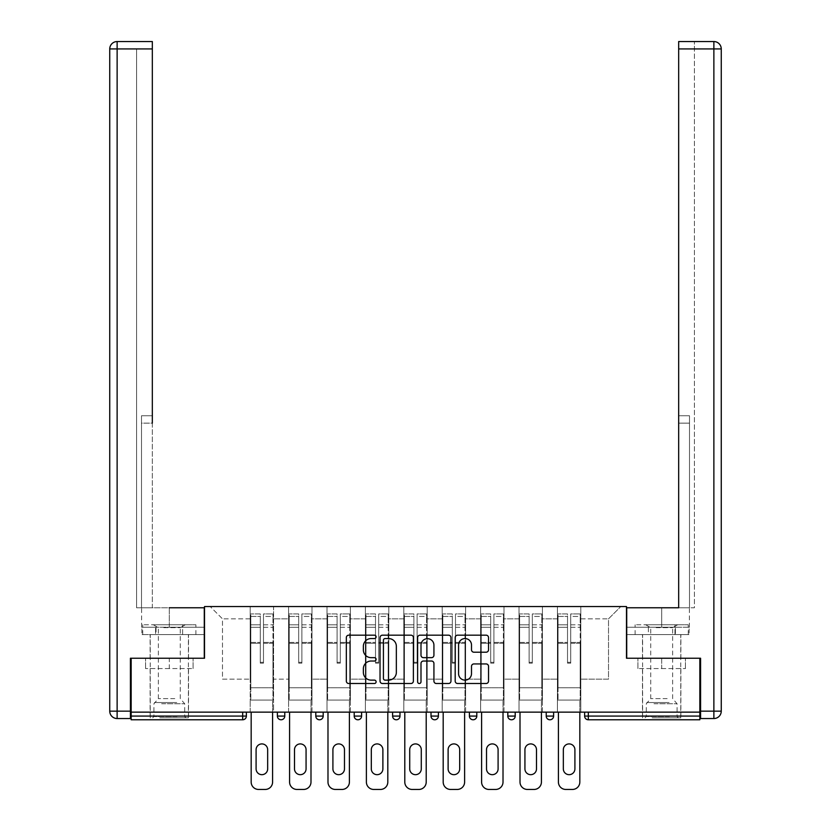 <?xml version="1.0" encoding="UTF-8"?>
<svg xmlns="http://www.w3.org/2000/svg" width="831" height="831" viewBox="0 0 831 831"><rect width="100%" height="100%" fill="white"/><g stroke="black" fill="none" stroke-linecap="round" stroke-linejoin="round"><path stroke-width="0.62" stroke-dasharray="4.16 3.12" d="M376.111 636.868A1.693 1.693 0 0 0 374.417 635.175L348.75 635.175A2.42 2.42 0 0 0 346.33 637.595L346.33 681.088A2.42 2.42 0 0 0 348.75 683.508L374.417 683.508A1.693 1.693 0 0 0 376.111 681.815A1.693 1.693 0 0 0 374.417 680.122L371.093 680.122A7.728 7.728 0 0 1 363.365 672.393L363.365 668.768A7.728 7.728 0 0 1 371.093 661.029L374.417 661.029A1.693 1.693 0 0 0 376.111 659.347A1.693 1.693 0 0 0 374.417 657.653L371.093 657.653A7.728 7.728 0 0 1 363.365 649.915L363.365 646.289A7.728 7.728 0 0 1 371.093 638.561L374.417 638.561A1.693 1.693 0 0 0 376.111 636.868M661.684 719.781L642.477 719.781L661.684 719.781M661.684 668.571L685.44 668.571L637.928 668.571L661.684 668.571L661.684 658.235L637.928 658.235L685.44 658.235L642.477 658.235L661.684 658.235L661.684 668.571M169.316 719.781L188.523 719.781L169.316 719.781M169.316 668.571L145.56 668.571L193.072 668.571L169.316 668.571L169.316 658.235L145.56 658.235L193.072 658.235L150.12 658.235L188.523 658.235L169.316 658.235L169.316 668.571M580.807 700.086L557.424 700.086L580.807 700.086L580.807 606.537L620.819 606.537L580.807 606.537L580.807 618.846L608.51 618.846L580.807 618.846L580.807 679.156L608.51 679.156L608.51 618.846L620.819 606.537L608.51 618.846L608.51 679.156L580.807 679.156L580.807 606.537L580.807 700.086L557.424 700.086L580.807 700.086L580.807 712.146L557.424 712.146L580.807 712.146L580.807 700.086M542.404 700.086L519.022 700.086L542.404 700.086L542.404 606.537L580.807 606.537L542.404 606.537L542.404 618.846L557.424 618.846L557.424 679.156L557.424 618.846L542.404 618.846L542.404 679.156L557.424 679.156L542.404 679.156L542.404 606.537L542.404 700.086L519.022 700.086L542.404 700.086L542.404 712.146L519.022 712.146L542.404 712.146L542.404 700.086M504.002 700.086L480.619 700.086L504.002 700.086L504.002 606.537L542.404 606.537L504.002 606.537L504.002 618.846L519.022 618.846L519.022 679.156L519.022 618.846L504.002 618.846L504.002 679.156L519.022 679.156L504.002 679.156L504.002 606.537L504.002 700.086L480.619 700.086L504.002 700.086L504.002 712.146L480.619 712.146L504.002 712.146L504.002 700.086M465.599 700.086L442.206 700.086L465.599 700.086L465.599 606.537L504.002 606.537L465.599 606.537L465.599 618.846L480.619 618.846L480.619 679.156L480.619 618.846L465.599 618.846L465.599 679.156L480.619 679.156L465.599 679.156L465.599 606.537L465.599 700.086L442.206 700.086L465.599 700.086L465.599 712.146L442.206 712.146L465.599 712.146L465.599 700.086M427.196 700.086L403.804 700.086L427.196 700.086L427.196 606.537L465.599 606.537L427.196 606.537L427.196 618.846L442.206 618.846L442.206 679.156L442.206 618.846L427.196 618.846L427.196 679.156L442.206 679.156L427.196 679.156L427.196 606.537L427.196 700.086L403.804 700.086L427.196 700.086L427.196 712.146L403.804 712.146L427.196 712.146L427.196 700.086M388.794 700.086L365.401 700.086L388.794 700.086L388.794 606.537L427.196 606.537L388.794 606.537L388.794 618.846L403.804 618.846L403.804 679.156L403.804 618.846L388.794 618.846L388.794 679.156L403.804 679.156L388.794 679.156L388.794 606.537L388.794 700.086L365.401 700.086L388.794 700.086L388.794 712.146L365.401 712.146L388.794 712.146L388.794 700.086M350.381 700.086L326.999 700.086L350.381 700.086L350.381 606.537L388.794 606.537L350.381 606.537L350.381 618.846L365.401 618.846L365.401 679.156L365.401 618.846L350.381 618.846L350.381 679.156L365.401 679.156L350.381 679.156L350.381 606.537L350.381 700.086L326.999 700.086L350.381 700.086L350.381 712.146L326.999 712.146L350.381 712.146L350.381 700.086M311.978 700.086L288.596 700.086L311.978 700.086L311.978 606.537L350.381 606.537L311.978 606.537L311.978 618.846L326.999 618.846L326.999 679.156L326.999 618.846L311.978 618.846L311.978 679.156L326.999 679.156L311.978 679.156L311.978 606.537L311.978 700.086L288.596 700.086L311.978 700.086L311.978 712.146L288.596 712.146L311.978 712.146L311.978 700.086M699.837 716.083L588.317 716.083L588.317 719.781L699.837 719.781L699.837 658.235L626.481 658.235L626.481 606.537L204.519 606.537L204.519 658.235L131.163 658.235L131.163 712.146L242.683 712.146L131.163 712.146L131.163 719.781L242.683 719.781L242.683 716.083L131.163 716.083M288.596 606.537L311.978 606.537L273.576 606.537L288.596 606.537L288.596 679.156L288.596 618.846L273.576 618.846L288.596 618.846L288.596 606.537L288.596 700.086L288.596 606.537M250.193 606.537L273.576 606.537L273.576 679.156L288.596 679.156L273.576 679.156L273.576 606.537L273.576 700.086L250.193 700.086L273.576 700.086L273.576 606.537L210.181 606.537L250.193 606.537L250.193 679.156L250.193 618.846L222.49 618.846L250.193 618.846L250.193 606.537L250.193 700.086L273.576 700.086L250.193 700.086L250.193 606.537M557.424 618.846L557.424 606.537L557.424 618.846M519.022 618.846L519.022 606.537L519.022 618.846M480.619 618.846L480.619 606.537L480.619 618.846M442.206 618.846L442.206 606.537L442.206 618.846M403.804 618.846L403.804 606.537L403.804 618.846M365.401 618.846L365.401 606.537L365.401 618.846M326.999 618.846L326.999 606.537L326.999 618.846M222.49 679.156L250.193 679.156L222.49 679.156L222.49 618.846L210.181 606.537L222.49 618.846L222.49 679.156M699.837 712.146L131.163 712.146M250.193 712.146L250.193 700.086L250.193 712.146L273.576 712.146L273.576 700.086L273.576 712.146L250.193 712.146M242.683 712.146L246.371 712.146L242.683 712.146L242.683 716.083L246.371 716.083M546.227 712.146L553.612 712.146L546.227 712.146L546.227 716.083L553.612 716.083M507.814 712.146L515.199 712.146L507.814 712.146M469.411 712.146L476.797 712.146L469.411 712.146M431.009 712.146L438.394 712.146L431.009 712.146L431.009 716.083L438.394 716.083M392.606 712.146L399.991 712.146L392.606 712.146L392.606 716.083L399.991 716.083L399.991 712.146M354.203 712.146L361.589 712.146L354.203 712.146M315.801 712.146L323.186 712.146L315.801 712.146M277.388 712.146L284.773 712.146L277.388 712.146M288.596 712.146L288.596 700.086L288.596 712.146M326.999 712.146L326.999 606.537L326.999 712.146M365.401 712.146L365.401 606.537L365.401 712.146M403.804 712.146L403.804 606.537L403.804 712.146M442.206 712.146L442.206 606.537L442.206 712.146M480.619 712.146L480.619 606.537L480.619 712.146M519.022 712.146L519.022 606.537L519.022 712.146M557.424 712.146L557.424 606.537L557.424 712.146M584.629 712.146L584.629 716.083L588.317 716.083L588.317 712.146M281.086 719.781A3.688 3.688 0 0 0 284.773 716.083L277.388 716.083M511.512 719.781A3.688 3.688 0 0 1 507.814 716.083A3.688 3.688 0 0 0 511.512 719.781M413.381 681.088L413.381 637.595A2.42 2.42 0 0 0 410.971 635.175L382.457 635.175A2.42 2.42 0 0 0 380.037 637.595L380.037 681.088A2.42 2.42 0 0 0 382.457 683.508L410.971 683.508A2.42 2.42 0 0 0 413.381 681.088M385.117 638.561A1.693 1.693 0 0 0 383.423 640.254L383.423 678.428A1.693 1.693 0 0 0 385.117 680.122L388.617 680.122A7.728 7.728 0 0 0 396.345 672.393L396.345 646.289A7.728 7.728 0 0 0 388.617 638.561L385.117 638.561M420.029 635.175L448.543 635.175A2.42 2.42 0 0 1 450.963 637.595L450.963 681.088A2.42 2.42 0 0 1 448.543 683.508L436.337 683.508A2.42 2.42 0 0 1 433.927 681.088L433.927 663.45A2.42 2.42 0 0 0 431.507 661.029L423.415 661.029A2.42 2.42 0 0 0 420.995 663.45L420.995 681.815A1.693 1.693 0 0 1 419.302 683.508A1.693 1.693 0 0 1 417.619 681.815L417.619 637.595A2.42 2.42 0 0 1 420.029 635.175M433.927 645.147A6.461 6.461 0 0 0 427.466 638.686A6.461 6.461 0 0 0 420.995 645.147L420.995 655.233A2.42 2.42 0 0 0 423.415 657.653L431.507 657.653A2.42 2.42 0 0 0 433.927 655.233L433.927 645.147M473.919 652.21L486.125 652.21A2.42 2.42 0 0 0 488.535 649.8L488.535 637.595A2.42 2.42 0 0 0 486.125 635.175L457.611 635.175A2.42 2.42 0 0 0 455.191 637.595L455.191 681.088A2.42 2.42 0 0 0 457.611 683.508L486.125 683.508A2.42 2.42 0 0 0 488.535 681.088L488.535 666.348A2.42 2.42 0 0 0 486.125 663.938L473.919 663.938A2.42 2.42 0 0 0 471.499 666.348L471.499 673.661A6.461 6.461 0 0 1 465.038 680.122A6.461 6.461 0 0 1 458.577 673.661L458.577 645.022A6.461 6.461 0 0 1 465.038 638.561A6.461 6.461 0 0 1 471.499 645.022L471.499 649.8A2.42 2.42 0 0 0 473.919 652.21M193.072 668.571L193.072 658.235L193.072 668.571M145.56 668.571L145.56 658.235L145.56 668.571M637.928 668.571L637.928 658.235L637.928 668.571M685.44 668.571L685.44 658.235L685.44 668.571M263.479 643.287L263.479 616.436L272.963 616.436L272.963 613.922L272.963 627.312L272.963 616.436L263.479 616.436L263.479 613.922L272.963 613.922L263.479 613.922L263.479 643.287L272.963 643.287L272.963 624.798L272.963 687.777L272.963 642.425L272.963 687.777L250.806 687.777L250.806 616.436L260.28 616.436L260.28 643.287L260.28 613.922L250.806 613.922L260.28 613.922L260.28 662.286L263.479 662.286L263.479 613.922L263.479 642.425L272.963 642.425L263.479 642.425L263.479 662.286L260.28 662.286L260.28 616.436L250.806 616.436L250.806 613.922L250.806 627.312L260.28 627.312L250.806 627.312L250.806 638.54L250.806 624.798L260.28 624.798L250.806 624.798L250.806 643.287L250.806 638.54L250.806 642.425L260.28 642.425L250.806 642.425L250.806 687.777L250.806 643.287L260.28 643.287L260.28 663.159L263.479 663.159L263.479 643.287L272.963 643.287L272.963 700.086L250.806 700.086L272.963 700.086L272.963 687.777L250.806 687.777L272.963 687.777L250.806 687.777L250.806 643.287L260.28 643.287L260.28 663.159L263.479 663.159L263.479 643.287M251.17 712.146L251.17 782.064A7.386 7.386 0 0 0 258.555 789.45L265.203 789.45A7.386 7.386 0 0 0 272.589 782.064L272.589 700.086L251.17 700.086L272.589 700.086L272.589 712.146M256.093 749.687A5.786 5.786 0 0 1 261.879 743.911A5.786 5.786 0 0 1 267.665 749.687L267.665 768.893A5.786 5.786 0 0 1 261.879 774.679A5.786 5.786 0 0 1 256.093 768.893L256.093 749.687M250.806 687.777L250.806 700.086L250.806 687.777M263.479 663.159L263.479 662.286L263.479 663.159M260.28 663.159L260.28 662.286L260.28 663.159M301.892 643.287L301.892 616.436L311.365 616.436L311.365 613.922L311.365 627.312L311.365 616.436L301.892 616.436L301.892 613.922L311.365 613.922L301.892 613.922L301.892 643.287L311.365 643.287L311.365 624.798L311.365 687.777L311.365 642.425L311.365 687.777L289.209 687.777L289.209 616.436L298.682 616.436L298.682 643.287L298.682 613.922L289.209 613.922L298.682 613.922L298.682 662.286L301.892 662.286L301.892 613.922L301.892 642.425L311.365 642.425L301.892 642.425L301.892 662.286L298.682 662.286L298.682 616.436L289.209 616.436L289.209 613.922L289.209 627.312L298.682 627.312L289.209 627.312L289.209 638.54L289.209 624.798L298.682 624.798L289.209 624.798L289.209 643.287L289.209 638.54L289.209 642.425L298.682 642.425L289.209 642.425L289.209 687.777L289.209 643.287L298.682 643.287L298.682 663.159L301.892 663.159L301.892 643.287L311.365 643.287L311.365 700.086L289.209 700.086L311.365 700.086L311.365 687.777L289.209 687.777L311.365 687.777L289.209 687.777L289.209 643.287L298.682 643.287L298.682 663.159L301.892 663.159L301.892 643.287M289.583 712.146L289.583 782.064A7.386 7.386 0 0 0 296.968 789.45L303.606 789.45A7.386 7.386 0 0 0 310.991 782.064L310.991 700.086L289.583 700.086L310.991 700.086L310.991 712.146M294.506 749.687A5.786 5.786 0 0 1 300.282 743.911A5.786 5.786 0 0 1 306.068 749.687L306.068 768.893A5.786 5.786 0 0 1 300.282 774.679A5.786 5.786 0 0 1 294.506 768.893L294.506 749.687M289.209 687.777L289.209 700.086L289.209 687.777M301.892 663.159L301.892 662.286L301.892 663.159M298.682 663.159L298.682 662.286L298.682 663.159M340.295 643.287L340.295 616.436L349.768 616.436L349.768 613.922L349.768 627.312L349.768 616.436L340.295 616.436L340.295 613.922L349.768 613.922L340.295 613.922L340.295 643.287L349.768 643.287L349.768 624.798L349.768 687.777L349.768 642.425L349.768 687.777L327.611 687.777L327.611 616.436L337.095 616.436L337.095 643.287L337.095 613.922L327.611 613.922L337.095 613.922L337.095 662.286L340.295 662.286L340.295 613.922L340.295 642.425L349.768 642.425L340.295 642.425L340.295 662.286L337.095 662.286L337.095 616.436L327.611 616.436L327.611 613.922L327.611 627.312L337.095 627.312L327.611 627.312L327.611 638.54L327.611 624.798L337.095 624.798L327.611 624.798L327.611 643.287L327.611 638.54L327.611 642.425L337.095 642.425L327.611 642.425L327.611 687.777L327.611 643.287L337.095 643.287L337.095 663.159L340.295 663.159L340.295 643.287L349.768 643.287L349.768 700.086L327.611 700.086L349.768 700.086L349.768 687.777L327.611 687.777L349.768 687.777L327.611 687.777L327.611 643.287L337.095 643.287L337.095 663.159L340.295 663.159L340.295 643.287M327.985 712.146L327.985 782.064A7.386 7.386 0 0 0 335.371 789.45L342.019 789.45A7.386 7.386 0 0 0 349.404 782.064L349.404 700.086L327.985 700.086L349.404 700.086L349.404 712.146M332.909 749.687A5.786 5.786 0 0 1 338.695 743.911A5.786 5.786 0 0 1 344.481 749.687L344.481 768.893A5.786 5.786 0 0 1 338.695 774.679A5.786 5.786 0 0 1 332.909 768.893L332.909 749.687M327.611 687.777L327.611 700.086L327.611 687.777M340.295 663.159L340.295 662.286L340.295 663.159M337.095 663.159L337.095 662.286L337.095 663.159M378.697 643.287L378.697 616.436L388.17 616.436L388.17 613.922L388.17 627.312L388.17 616.436L378.697 616.436L378.697 613.922L388.17 613.922L378.697 613.922L378.697 643.287L388.17 643.287L388.17 624.798L388.17 687.777L388.17 642.425L388.17 687.777L366.014 687.777L366.014 616.436L375.498 616.436L375.498 643.287L375.498 613.922L366.014 613.922L375.498 613.922L375.498 662.286L378.697 662.286L378.697 613.922L378.697 642.425L388.17 642.425L378.697 642.425L378.697 662.286L375.498 662.286L375.498 616.436L366.014 616.436L366.014 613.922L366.014 627.312L375.498 627.312L366.014 627.312L366.014 638.54L366.014 624.798L375.498 624.798L366.014 624.798L366.014 643.287L366.014 638.54L366.014 642.425L375.498 642.425L366.014 642.425L366.014 687.777L366.014 643.287L375.498 643.287L375.498 663.159L378.697 663.159L378.697 643.287L388.17 643.287L388.17 700.086L366.014 700.086L388.17 700.086L388.17 687.777L366.014 687.777L388.17 687.777L366.014 687.777L366.014 643.287L375.498 643.287L375.498 663.159L378.697 663.159L378.697 643.287M366.388 712.146L366.388 782.064A7.386 7.386 0 0 0 373.773 789.45L380.421 789.45A7.386 7.386 0 0 0 387.807 782.064L387.807 700.086L366.388 700.086L387.807 700.086L387.807 712.146M371.312 749.687A5.786 5.786 0 0 1 377.097 743.911A5.786 5.786 0 0 1 382.883 749.687L382.883 768.893A5.786 5.786 0 0 1 377.097 774.679A5.786 5.786 0 0 1 371.312 768.893L371.312 749.687M366.014 687.777L366.014 700.086L366.014 687.777M378.697 663.159L378.697 662.286L378.697 663.159M375.498 663.159L375.498 662.286L375.498 663.159M417.1 643.287L417.1 616.436L426.573 616.436L426.573 613.922L426.573 627.312L426.573 616.436L417.1 616.436L417.1 613.922L426.573 613.922L417.1 613.922L417.1 643.287L426.573 643.287L426.573 624.798L426.573 687.777L426.573 642.425L426.573 687.777L404.427 687.777L404.427 616.436L413.9 616.436L413.9 643.287L413.9 613.922L404.427 613.922L413.9 613.922L413.9 662.286L417.1 662.286L417.1 613.922L417.1 642.425L426.573 642.425L417.1 642.425L417.1 662.286L413.9 662.286L413.9 616.436L404.427 616.436L404.427 613.922L404.427 627.312L413.9 627.312L404.427 627.312L404.427 638.54L404.427 624.798L413.9 624.798L404.427 624.798L404.427 643.287L404.427 638.54L404.427 642.425L413.9 642.425L404.427 642.425L404.427 687.777L404.427 643.287L413.9 643.287L413.9 663.159L417.1 663.159L417.1 643.287L426.573 643.287L426.573 700.086L404.427 700.086L426.573 700.086L426.573 687.777L404.427 687.777L426.573 687.777L404.427 687.777L404.427 643.287L413.9 643.287L413.9 663.159L417.1 663.159L417.1 643.287M404.79 712.146L404.79 782.064A7.386 7.386 0 0 0 412.176 789.45L418.824 789.45A7.386 7.386 0 0 0 426.21 782.064L426.21 700.086L404.79 700.086L426.21 700.086L426.21 712.146M409.714 749.687A5.786 5.786 0 0 1 415.5 743.911A5.786 5.786 0 0 1 421.286 749.687L421.286 768.893A5.786 5.786 0 0 1 415.5 774.679A5.786 5.786 0 0 1 409.714 768.893L409.714 749.687M404.427 687.777L404.427 700.086L404.427 687.777M417.1 663.159L417.1 662.286L417.1 663.159M413.9 663.159L413.9 662.286L413.9 663.159M455.502 643.287L455.502 616.436L464.986 616.436L464.986 613.922L464.986 627.312L464.986 616.436L455.502 616.436L455.502 613.922L464.986 613.922L455.502 613.922L455.502 643.287L464.986 643.287L464.986 624.798L464.986 687.777L464.986 642.425L464.986 687.777L442.83 687.777L442.83 616.436L452.303 616.436L452.303 643.287L452.303 613.922L442.83 613.922L452.303 613.922L452.303 662.286L455.502 662.286L455.502 613.922L455.502 642.425L464.986 642.425L455.502 642.425L455.502 662.286L452.303 662.286L452.303 616.436L442.83 616.436L442.83 613.922L442.83 627.312L452.303 627.312L442.83 627.312L442.83 638.54L442.83 624.798L452.303 624.798L442.83 624.798L442.83 643.287L442.83 638.54L442.83 642.425L452.303 642.425L442.83 642.425L442.83 687.777L442.83 643.287L452.303 643.287L452.303 663.159L455.502 663.159L455.502 643.287L464.986 643.287L464.986 700.086L442.83 700.086L464.986 700.086L464.986 687.777L442.83 687.777L464.986 687.777L442.83 687.777L442.83 643.287L452.303 643.287L452.303 663.159L455.502 663.159L455.502 643.287M443.193 712.146L443.193 782.064A7.386 7.386 0 0 0 450.579 789.45L457.227 789.45A7.386 7.386 0 0 0 464.612 782.064L464.612 700.086L443.193 700.086L464.612 700.086L464.612 712.146M448.117 749.687A5.786 5.786 0 0 1 453.903 743.911A5.786 5.786 0 0 1 459.688 749.687L459.688 768.893A5.786 5.786 0 0 1 453.903 774.679A5.786 5.786 0 0 1 448.117 768.893L448.117 749.687M442.83 687.777L442.83 700.086L442.83 687.777M455.502 663.159L455.502 662.286L455.502 663.159M452.303 663.159L452.303 662.286L452.303 663.159M161.006 717.807L185.936 717.807L161.006 717.807M177.013 716.582L153.932 716.582L177.013 716.582M161.318 624.756L185.323 624.756L161.318 624.756M163.842 627.665L180.275 627.665L163.842 627.665M174.801 698.611L158.368 698.611L174.801 698.611M159.781 717.807L188.398 717.807L159.781 717.807M159.781 634.604L188.398 634.604L159.781 634.604M156.031 634.604L195.898 634.604L142.735 634.604L156.031 634.604L156.031 624.756L195.898 624.756L142.735 624.756L156.031 624.756L156.031 634.604M182.612 634.604L182.612 624.756L182.612 634.604M195.898 634.604L195.898 624.756M142.735 634.604L142.735 624.756M653.374 717.807L678.304 717.807L653.374 717.807M669.37 716.582L646.3 716.582L669.37 716.582M653.685 624.756L677.681 624.756L653.685 624.756M656.199 627.665L672.632 627.665L656.199 627.665M667.158 698.611L650.725 698.611L667.158 698.611M652.138 717.807L680.766 717.807L652.138 717.807M652.138 634.604L680.766 634.604L652.138 634.604M648.388 634.604L688.265 634.604L635.102 634.604L648.388 634.604L648.388 624.756L688.265 624.756L635.102 624.756L648.388 624.756L648.388 634.604M674.969 634.604L674.969 624.756L674.969 634.604M688.265 634.604L688.265 624.756M635.102 634.604L635.102 624.756M169.316 634.604L188.523 634.604L169.316 634.604M169.316 607.773L169.316 627.218L204.281 627.218L155.605 627.218L204.281 627.218L204.281 634.604L155.605 634.604L204.281 634.604L204.281 607.773L141.623 607.773L152.333 607.773L152.333 41.55L152.333 415.749L152.333 41.55L117.129 41.55L117.129 48.936L152.333 48.936L136.575 48.936L136.575 607.773L204.281 607.773L169.316 607.773L169.316 627.218L141.623 627.218L204.281 627.218L204.281 607.773L204.281 658.235L130.425 658.235L130.425 711.159L117.129 711.159L117.129 48.936L109.744 48.936A7.386 7.386 0 0 1 117.129 41.55A7.386 7.386 0 0 0 109.744 48.936M152.333 48.936L136.575 48.936L136.575 607.773L152.333 607.773L152.333 415.749L152.333 423.135L141.499 423.135L141.499 607.773L141.499 415.749L141.499 607.773L141.499 423.135L152.333 423.135M117.129 718.545L117.129 711.159L109.744 711.159A7.386 7.386 0 0 0 117.129 718.545L130.425 718.545L130.425 711.159M141.499 415.749L141.499 423.135L141.499 415.749L152.333 415.749L141.499 415.749M141.883 627.218L155.605 627.218L141.883 627.218L141.883 634.604L155.605 634.604L155.605 627.218L155.605 634.604L141.883 634.604M661.684 634.604L642.477 634.604L661.684 634.604M661.684 607.773L661.684 627.218L626.719 627.218L675.395 627.218L626.719 627.218L626.719 634.604L675.395 634.604L626.719 634.604L626.719 607.773L689.377 607.773L661.684 607.773L661.684 627.218L689.377 627.218L626.719 627.218L626.719 607.773L626.719 658.235L700.575 658.235L700.575 718.545L713.871 718.545A7.386 7.386 0 0 0 721.256 711.159L721.256 48.936L713.871 48.936L713.871 711.159L700.575 711.159M678.667 423.135L689.501 423.135L678.667 423.135L689.501 423.135L689.501 415.749L689.501 607.773L689.501 415.749L689.501 607.773L694.425 607.773L694.425 48.936L694.425 607.773L678.667 607.773L678.667 48.936L678.667 423.135L689.501 423.135L689.501 607.773L678.667 607.773L678.667 41.55L678.667 48.936L713.871 48.936L713.871 41.55M678.667 41.55L678.667 48.936L694.425 48.936L694.425 41.55L694.425 48.936L678.667 48.936M689.117 627.218L675.395 627.218L689.117 627.218L689.117 634.604L675.395 634.604L675.395 627.218L675.395 634.604L689.117 634.604M493.905 643.287L493.905 616.436L503.389 616.436L503.389 613.922L503.389 627.312L503.389 616.436L493.905 616.436L493.905 613.922L503.389 613.922L493.905 613.922L493.905 643.287L503.389 643.287L503.389 624.798L503.389 687.777L503.389 642.425L503.389 687.777L481.232 687.777L481.232 616.436L490.706 616.436L490.706 643.287L490.706 613.922L481.232 613.922L490.706 613.922L490.706 662.286L493.905 662.286L493.905 613.922L493.905 642.425L503.389 642.425L493.905 642.425L493.905 662.286L490.706 662.286L490.706 616.436L481.232 616.436L481.232 613.922L481.232 627.312L490.706 627.312L481.232 627.312L481.232 638.54L481.232 624.798L490.706 624.798L481.232 624.798L481.232 643.287L481.232 638.54L481.232 642.425L490.706 642.425L481.232 642.425L481.232 687.777L481.232 643.287L490.706 643.287L490.706 663.159L493.905 663.159L493.905 643.287L503.389 643.287L503.389 700.086L481.232 700.086L503.389 700.086L503.389 687.777L481.232 687.777L503.389 687.777L481.232 687.777L481.232 643.287L490.706 643.287L490.706 663.159L493.905 663.159L493.905 643.287M481.596 712.146L481.596 782.064A7.386 7.386 0 0 0 488.981 789.45L495.629 789.45A7.386 7.386 0 0 0 503.015 782.064L503.015 700.086L481.596 700.086L503.015 700.086L503.015 712.146M486.519 749.687A5.786 5.786 0 0 1 492.305 743.911A5.786 5.786 0 0 1 498.091 749.687L498.091 768.893A5.786 5.786 0 0 1 492.305 774.679A5.786 5.786 0 0 1 486.519 768.893L486.519 749.687M481.232 687.777L481.232 700.086L481.232 687.777M493.905 663.159L493.905 662.286L493.905 663.159M490.706 663.159L490.706 662.286L490.706 663.159M532.318 643.287L532.318 616.436L541.791 616.436L541.791 613.922L541.791 627.312L541.791 616.436L532.318 616.436L532.318 613.922L541.791 613.922L532.318 613.922L532.318 643.287L541.791 643.287L541.791 624.798L541.791 687.777L541.791 642.425L541.791 687.777L519.635 687.777L519.635 616.436L529.108 616.436L529.108 643.287L529.108 613.922L519.635 613.922L529.108 613.922L529.108 662.286L532.318 662.286L532.318 613.922L532.318 642.425L541.791 642.425L532.318 642.425L532.318 662.286L529.108 662.286L529.108 616.436L519.635 616.436L519.635 613.922L519.635 627.312L529.108 627.312L519.635 627.312L519.635 638.54L519.635 624.798L529.108 624.798L519.635 624.798L519.635 643.287L519.635 638.54L519.635 642.425L529.108 642.425L519.635 642.425L519.635 687.777L519.635 643.287L529.108 643.287L529.108 663.159L532.318 663.159L532.318 643.287L541.791 643.287L541.791 700.086L519.635 700.086L541.791 700.086L541.791 687.777L519.635 687.777L541.791 687.777L519.635 687.777L519.635 643.287L529.108 643.287L529.108 663.159L532.318 663.159L532.318 643.287M520.009 712.146L520.009 782.064A7.386 7.386 0 0 0 527.394 789.45L534.032 789.45A7.386 7.386 0 0 0 541.417 782.064L541.417 700.086L520.009 700.086L541.417 700.086L541.417 712.146M524.932 749.687A5.786 5.786 0 0 1 530.718 743.911A5.786 5.786 0 0 1 536.494 749.687L536.494 768.893A5.786 5.786 0 0 1 530.718 774.679A5.786 5.786 0 0 1 524.932 768.893L524.932 749.687M519.635 687.777L519.635 700.086L519.635 687.777M532.318 663.159L532.318 662.286L532.318 663.159M529.108 663.159L529.108 662.286L529.108 663.159M570.72 643.287L570.72 616.436L580.194 616.436L580.194 613.922L580.194 627.312L580.194 616.436L570.72 616.436L570.72 613.922L580.194 613.922L570.72 613.922L570.72 643.287L580.194 643.287L580.194 624.798L580.194 687.777L580.194 642.425L580.194 687.777L558.037 687.777L558.037 616.436L567.521 616.436L567.521 643.287L567.521 613.922L558.037 613.922L567.521 613.922L567.521 662.286L570.72 662.286L570.72 613.922L570.72 642.425L580.194 642.425L570.72 642.425L570.72 662.286L567.521 662.286L567.521 616.436L558.037 616.436L558.037 613.922L558.037 627.312L567.521 627.312L558.037 627.312L558.037 638.54L558.037 624.798L567.521 624.798L558.037 624.798L558.037 643.287L558.037 638.54L558.037 642.425L567.521 642.425L558.037 642.425L558.037 687.777L558.037 643.287L567.521 643.287L567.521 663.159L570.72 663.159L570.72 643.287L580.194 643.287L580.194 700.086L558.037 700.086L580.194 700.086L580.194 687.777L558.037 687.777L580.194 687.777L558.037 687.777L558.037 643.287L567.521 643.287L567.521 663.159L570.72 663.159L570.72 643.287M558.411 712.146L558.411 782.064A7.386 7.386 0 0 0 565.797 789.45L572.445 789.45A7.386 7.386 0 0 0 579.83 782.064L579.83 700.086L558.411 700.086L579.83 700.086L579.83 712.146M563.335 749.687A5.786 5.786 0 0 1 569.121 743.911A5.786 5.786 0 0 1 574.907 749.687L574.907 768.893A5.786 5.786 0 0 1 569.121 774.679A5.786 5.786 0 0 1 563.335 768.893L563.335 749.687M558.037 687.777L558.037 700.086L558.037 687.777M570.72 663.159L570.72 662.286L570.72 663.159M567.521 663.159L567.521 662.286L567.521 663.159M323.186 716.083L315.801 716.083M361.589 716.083L354.203 716.083M476.797 716.083L469.411 716.083M515.199 716.083L507.814 716.083M263.479 627.312L272.963 627.312L263.479 627.312M263.479 624.798L272.963 624.798L263.479 624.798M301.892 627.312L311.365 627.312L301.892 627.312M301.892 624.798L311.365 624.798L301.892 624.798M340.295 627.312L349.768 627.312L340.295 627.312M340.295 624.798L349.768 624.798L340.295 624.798M378.697 627.312L388.17 627.312L378.697 627.312M378.697 624.798L388.17 624.798L378.697 624.798M417.1 627.312L426.573 627.312L417.1 627.312M417.1 624.798L426.573 624.798L417.1 624.798M455.502 627.312L464.986 627.312L455.502 627.312M455.502 624.798L464.986 624.798L455.502 624.798M161.63 703.753L184.7 703.753L161.63 703.753M176.764 702.538L154.441 702.538L176.764 702.538M653.987 703.753L677.068 703.753L653.987 703.753M669.121 702.538L646.798 702.538L669.121 702.538M689.501 415.749L678.667 415.749L689.501 415.749M713.871 718.545L713.871 711.159L721.256 711.159M493.905 627.312L503.389 627.312L493.905 627.312M493.905 624.798L503.389 624.798L493.905 624.798M532.318 627.312L541.791 627.312L532.318 627.312M532.318 624.798L541.791 624.798L532.318 624.798M570.72 627.312L580.194 627.312L570.72 627.312M570.72 624.798L580.194 624.798L570.72 624.798M642.477 668.571L642.477 719.781M150.12 668.571L150.12 719.781M188.523 668.571L188.523 719.781M680.88 668.571L680.88 719.781M185.323 624.756L180.275 627.665L180.275 698.611L184.7 703.753L184.7 716.582L185.936 717.807M150.234 717.807L150.234 634.604M188.398 717.807L188.398 634.604M153.32 624.756L158.368 627.665L158.368 698.611L153.932 703.753L153.932 716.582L152.696 717.807M677.681 624.756L672.632 627.665L672.632 698.611L677.068 703.753L677.068 716.582L678.304 717.807M642.602 717.807L642.602 634.604M680.766 717.807L680.766 634.604M645.677 624.756L650.725 627.665L650.725 698.611L646.3 703.753L646.3 716.582L645.064 717.807M150.12 658.235L150.12 634.604M141.623 627.218L141.623 607.773M188.523 658.235L188.523 634.604M680.88 658.235L680.88 634.604M689.377 627.218L689.377 607.773M642.477 658.235L642.477 634.604"/><path stroke-width="1.25" d="M376.111 636.868A1.693 1.693 0 0 0 374.417 635.175L348.75 635.175A2.42 2.42 0 0 0 346.33 637.595L346.33 681.088A2.42 2.42 0 0 0 348.75 683.508L374.417 683.508A1.693 1.693 0 0 0 376.111 681.815A1.693 1.693 0 0 0 374.417 680.122L371.093 680.122A7.728 7.728 0 0 1 363.365 672.393L363.365 668.768A7.728 7.728 0 0 1 371.093 661.029L374.417 661.029A1.693 1.693 0 0 0 376.111 659.347A1.693 1.693 0 0 0 374.417 657.653L371.093 657.653A7.728 7.728 0 0 1 363.365 649.915L363.365 646.289A7.728 7.728 0 0 1 371.093 638.561L374.417 638.561A1.693 1.693 0 0 0 376.111 636.868M486.125 652.21A2.42 2.42 0 0 0 488.535 649.8L488.535 637.595A2.42 2.42 0 0 0 486.125 635.175L457.611 635.175A2.42 2.42 0 0 0 455.191 637.595L455.191 681.088A2.42 2.42 0 0 0 457.611 683.508L486.125 683.508A2.42 2.42 0 0 0 488.535 681.088L488.535 666.348A2.42 2.42 0 0 0 486.125 663.938L473.919 663.938A2.42 2.42 0 0 0 471.499 666.348L471.499 673.661A6.461 6.461 0 0 1 465.038 680.122A6.461 6.461 0 0 1 458.577 673.661L458.577 645.022A6.461 6.461 0 0 1 465.038 638.561A6.461 6.461 0 0 1 471.499 645.022L471.499 649.8A2.42 2.42 0 0 0 473.919 652.21L486.125 652.21M131.163 712.146L131.163 658.235L204.519 658.235L204.519 606.537L626.481 606.537L626.481 658.235L699.837 658.235L699.837 712.146L131.163 712.146L131.163 716.083L242.683 716.083L242.683 712.146M413.381 637.595A2.42 2.42 0 0 0 410.971 635.175L382.457 635.175A2.42 2.42 0 0 0 380.037 637.595L380.037 681.088A2.42 2.42 0 0 0 382.457 683.508L410.971 683.508A2.42 2.42 0 0 0 413.381 681.088L413.381 637.595M420.029 635.175L448.543 635.175A2.42 2.42 0 0 1 450.963 637.595L450.963 681.088A2.42 2.42 0 0 1 448.543 683.508L436.337 683.508A2.42 2.42 0 0 1 433.927 681.088L433.927 663.45A2.42 2.42 0 0 0 431.507 661.029L423.415 661.029A2.42 2.42 0 0 0 420.995 663.45L420.995 681.815A1.693 1.693 0 0 1 419.302 683.508A1.693 1.693 0 0 1 417.619 681.815L417.619 637.595A2.42 2.42 0 0 1 420.029 635.175M242.683 719.781A3.688 3.688 0 0 0 246.371 716.083L242.683 716.083L242.683 719.781A3.688 3.688 0 0 0 246.371 716.083L246.371 712.146L246.371 716.083A3.688 3.688 0 0 1 242.683 719.781L131.163 719.781L131.163 716.083M699.837 712.146L699.837 719.781L588.317 719.781A3.688 3.688 0 0 1 584.629 716.083L584.629 712.146M277.388 712.146L277.388 716.083L277.388 712.146M281.086 719.781A3.688 3.688 0 0 1 277.388 716.083A3.688 3.688 0 0 0 281.086 719.781A3.688 3.688 0 0 0 284.773 716.083L284.773 712.146L284.773 716.083A3.688 3.688 0 0 1 281.086 719.781A3.688 3.688 0 0 1 277.388 716.083L284.773 716.083M315.801 712.146L315.801 716.083L315.801 712.146M323.186 712.146L323.186 716.083L323.186 712.146M354.203 712.146L354.203 716.083L354.203 712.146M361.589 712.146L361.589 716.083L361.589 712.146M399.991 712.146L399.991 716.083L392.606 716.083A3.688 3.688 0 0 0 396.294 719.781A3.688 3.688 0 0 1 392.606 716.083L392.606 712.146M431.009 716.083A3.688 3.688 0 0 0 434.706 719.781A3.688 3.688 0 0 0 438.394 716.083A3.688 3.688 0 0 1 434.706 719.781A3.688 3.688 0 0 0 438.394 716.083L438.394 712.146L438.394 716.083L431.009 716.083A3.688 3.688 0 0 0 434.706 719.781A3.688 3.688 0 0 1 431.009 716.083L431.009 712.146M469.411 712.146L469.411 716.083L469.411 712.146M476.797 712.146L476.797 716.083L476.797 712.146M507.814 712.146L507.814 716.083L507.814 712.146M515.199 712.146L515.199 716.083L515.199 712.146M546.227 716.083A3.688 3.688 0 0 0 549.914 719.781A3.688 3.688 0 0 0 553.612 716.083A3.688 3.688 0 0 1 549.914 719.781A3.688 3.688 0 0 0 553.612 716.083L553.612 712.146L553.612 716.083L546.227 716.083A3.688 3.688 0 0 0 549.914 719.781A3.688 3.688 0 0 1 546.227 716.083L546.227 712.146M319.488 719.781A3.688 3.688 0 0 1 315.801 716.083A3.688 3.688 0 0 0 319.488 719.781A3.688 3.688 0 0 0 323.186 716.083A3.688 3.688 0 0 1 319.488 719.781A3.688 3.688 0 0 1 315.801 716.083L323.186 716.083A3.688 3.688 0 0 1 319.488 719.781M357.891 719.781A3.688 3.688 0 0 1 354.203 716.083A3.688 3.688 0 0 0 357.891 719.781A3.688 3.688 0 0 0 361.589 716.083A3.688 3.688 0 0 1 357.891 719.781A3.688 3.688 0 0 1 354.203 716.083L361.589 716.083A3.688 3.688 0 0 1 357.891 719.781M399.991 716.083A3.688 3.688 0 0 1 396.294 719.781A3.688 3.688 0 0 0 399.991 716.083A3.688 3.688 0 0 1 396.294 719.781A3.688 3.688 0 0 1 392.606 716.083M473.109 719.781A3.688 3.688 0 0 1 469.411 716.083A3.688 3.688 0 0 0 473.109 719.781A3.688 3.688 0 0 0 476.797 716.083A3.688 3.688 0 0 1 473.109 719.781A3.688 3.688 0 0 1 469.411 716.083L476.797 716.083A3.688 3.688 0 0 1 473.109 719.781M511.512 719.781A3.688 3.688 0 0 1 507.814 716.083L515.199 716.083A3.688 3.688 0 0 1 511.512 719.781A3.688 3.688 0 0 0 515.199 716.083A3.688 3.688 0 0 1 511.512 719.781M588.317 712.146L588.317 719.781A3.688 3.688 0 0 1 584.629 716.083L699.837 716.083M385.117 638.561A1.693 1.693 0 0 0 383.423 640.254L383.423 678.428A1.693 1.693 0 0 0 385.117 680.122L388.617 680.122A7.728 7.728 0 0 0 396.345 672.393L396.345 646.289A7.728 7.728 0 0 0 388.617 638.561L385.117 638.561M433.927 645.147A6.461 6.461 0 0 0 427.466 638.686A6.461 6.461 0 0 0 420.995 645.147L420.995 655.233A2.42 2.42 0 0 0 423.415 657.653L431.507 657.653A2.42 2.42 0 0 0 433.927 655.233L433.927 645.147M272.589 712.146L272.589 782.064A7.386 7.386 0 0 1 265.203 789.45L258.555 789.45A7.386 7.386 0 0 1 251.17 782.064L251.17 712.146M256.093 749.687A5.786 5.786 0 0 1 261.879 743.911A5.786 5.786 0 0 1 267.665 749.687L267.665 768.893A5.786 5.786 0 0 1 261.879 774.679A5.786 5.786 0 0 1 256.093 768.893L256.093 749.687M310.991 712.146L310.991 782.064A7.386 7.386 0 0 1 303.606 789.45L296.968 789.45A7.386 7.386 0 0 1 289.583 782.064L289.583 712.146M294.506 749.687A5.786 5.786 0 0 1 300.282 743.911A5.786 5.786 0 0 1 306.068 749.687L306.068 768.893A5.786 5.786 0 0 1 300.282 774.679A5.786 5.786 0 0 1 294.506 768.893L294.506 749.687M349.404 712.146L349.404 782.064A7.386 7.386 0 0 1 342.019 789.45L335.371 789.45A7.386 7.386 0 0 1 327.985 782.064L327.985 712.146M332.909 749.687A5.786 5.786 0 0 1 338.695 743.911A5.786 5.786 0 0 1 344.481 749.687L344.481 768.893A5.786 5.786 0 0 1 338.695 774.679A5.786 5.786 0 0 1 332.909 768.893L332.909 749.687M387.807 712.146L387.807 782.064A7.386 7.386 0 0 1 380.421 789.45L373.773 789.45A7.386 7.386 0 0 1 366.388 782.064L366.388 712.146M371.312 749.687A5.786 5.786 0 0 1 377.097 743.911A5.786 5.786 0 0 1 382.883 749.687L382.883 768.893A5.786 5.786 0 0 1 377.097 774.679A5.786 5.786 0 0 1 371.312 768.893L371.312 749.687M426.21 712.146L426.21 782.064A7.386 7.386 0 0 1 418.824 789.45L412.176 789.45A7.386 7.386 0 0 1 404.79 782.064L404.79 712.146M409.714 749.687A5.786 5.786 0 0 1 415.5 743.911A5.786 5.786 0 0 1 421.286 749.687L421.286 768.893A5.786 5.786 0 0 1 415.5 774.679A5.786 5.786 0 0 1 409.714 768.893L409.714 749.687M464.612 712.146L464.612 782.064A7.386 7.386 0 0 1 457.227 789.45L450.579 789.45A7.386 7.386 0 0 1 443.193 782.064L443.193 712.146M448.117 749.687A5.786 5.786 0 0 1 453.903 743.911A5.786 5.786 0 0 1 459.688 749.687L459.688 768.893A5.786 5.786 0 0 1 453.903 774.679A5.786 5.786 0 0 1 448.117 768.893L448.117 749.687M109.744 48.936A7.386 7.386 0 0 1 117.129 41.55A7.386 7.386 0 0 0 109.744 48.936L109.744 711.159L109.744 48.936L117.129 48.936L117.129 41.55L152.333 41.55L152.333 48.936L117.129 48.936L117.129 711.159L130.425 711.159L130.425 658.235L204.281 658.235L204.281 607.773L169.316 607.773M152.333 48.936L152.333 423.135M130.425 711.159L130.425 718.545L117.129 718.545A7.386 7.386 0 0 1 109.744 711.159L117.129 711.159L117.129 718.545M661.684 607.773L678.667 607.773L678.667 41.55L713.871 41.55L678.667 41.55M700.575 711.159L713.871 711.159L713.871 48.936L721.256 48.936A7.386 7.386 0 0 0 713.871 41.55A7.386 7.386 0 0 1 721.256 48.936A7.386 7.386 0 0 0 713.871 41.55A7.386 7.386 0 0 1 721.256 48.936L721.256 711.159A7.386 7.386 0 0 1 713.871 718.545L700.575 718.545L700.575 658.235L626.719 658.235L626.719 607.773L678.667 607.773L678.667 423.135M503.015 712.146L503.015 782.064A7.386 7.386 0 0 1 495.629 789.45L488.981 789.45A7.386 7.386 0 0 1 481.596 782.064L481.596 712.146M486.519 749.687A5.786 5.786 0 0 1 492.305 743.911A5.786 5.786 0 0 1 498.091 749.687L498.091 768.893A5.786 5.786 0 0 1 492.305 774.679A5.786 5.786 0 0 1 486.519 768.893L486.519 749.687M541.417 712.146L541.417 782.064A7.386 7.386 0 0 1 534.032 789.45L527.394 789.45A7.386 7.386 0 0 1 520.009 782.064L520.009 712.146M524.932 749.687A5.786 5.786 0 0 1 530.718 743.911A5.786 5.786 0 0 1 536.494 749.687L536.494 768.893A5.786 5.786 0 0 1 530.718 774.679A5.786 5.786 0 0 1 524.932 768.893L524.932 749.687M579.83 712.146L579.83 782.064A7.386 7.386 0 0 1 572.445 789.45L565.797 789.45A7.386 7.386 0 0 1 558.411 782.064L558.411 712.146M563.335 749.687A5.786 5.786 0 0 1 569.121 743.911A5.786 5.786 0 0 1 574.907 749.687L574.907 768.893A5.786 5.786 0 0 1 569.121 774.679A5.786 5.786 0 0 1 563.335 768.893L563.335 749.687M588.317 719.781A3.688 3.688 0 0 1 584.629 716.083M713.871 41.55L713.871 48.936L678.667 48.936M721.256 711.159L713.871 711.159L713.871 718.545"/></g></svg>
